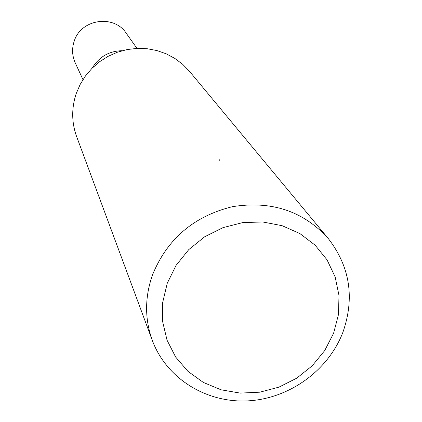 <?xml version="1.0" encoding="UTF-8"?>
<svg xmlns="http://www.w3.org/2000/svg" width="422" height="422" viewBox="0 0 422 422"><rect width="100%" height="100%" fill="white"/><g stroke="black" fill="none" stroke-linecap="round" stroke-linejoin="round"><path stroke-width="0.63" d="M333.612 333.222L324.697 350.598L312.174 365.842L296.666 378.217L278.916 387.148L259.783 392.191L240.181 393.098L221.065 389.801L203.362 382.443L187.959 371.349L175.642 357.044L167.049 340.201L162.649 321.664L162.707 302.352L167.254 283.252L176.09 265.354L188.776 249.597L204.659 236.805L222.922 227.658L242.608 222.626L262.684 221.961L282.107 225.68L299.889 233.561L315.128 245.171L327.071 259.889L335.152 276.948L339.003 295.479L338.465 314.548L333.612 333.222M342.849 332.42C328.121 370.811 288.822 398.938 247.339 400.9C205.867 402.915 166.379 378.265 152.331 340.475C144.677 319.196 144.704 297.41 152.405 275.123C167.086 239.063 193.745 216.254 232.385 206.69C271.473 200.429 303.481 211.1 328.406 238.694C350.06 266.873 354.876 298.111 342.849 332.42M152.331 340.475L76.625 136.564C71.55 122.449 71.413 108.127 76.218 93.594L80.169 84.437L85.471 75.939L92.012 68.301L99.634 61.702L108.159 56.3L117.39 52.222L127.106 49.564L137.076 48.382L147.067 48.709L156.847 50.534L166.184 53.8L174.866 58.436L182.694 64.323L189.489 71.318L328.406 238.694M219.203 160.502L219.503 159.79M92.286 68.026C99.117 56.77 109.119 50.993 122.28 50.687M82.96 79.61L75.221 62.82C72.125 55.836 71.772 48.667 74.161 41.319C80.718 19.085 113.898 14.053 126.283 33.301L136.976 48.388"/></g></svg>
